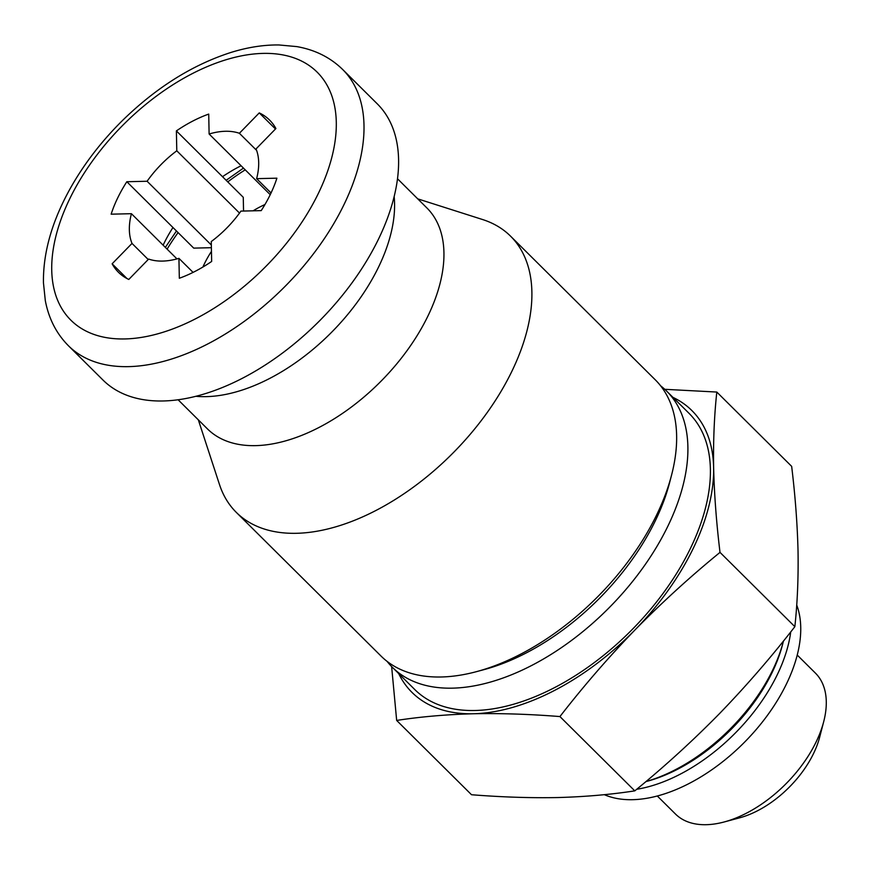 <?xml version="1.0" encoding="UTF-8"?>
<svg xmlns="http://www.w3.org/2000/svg" width="869" height="869" viewBox="0 0 869 869"><rect width="100%" height="100%" fill="white"/><g stroke="black" fill="none" stroke-linecap="round" stroke-linejoin="round"><path stroke-width="1.3" d="M211.384 247.698L193.722 248.121L172.964 227.515A107.245 61.666 -45.2 0 0 163.133 245.177M243.548 211.048L243.266 197.296L176.385 130.904A107.245 61.666 134.8 0 1 208.723 114.089L209.114 134A79.437 45.677 -45.2 0 1 239.388 133.283L259.266 112.894A107.245 61.666 134.8 0 1 269.575 120.063A107.245 61.666 134.8 0 1 275.907 128.547L256.04 148.925A79.437 45.677 -45.2 0 1 256.627 178.656L276.896 178.178A107.245 61.666 134.8 0 1 261.211 210.624L240.941 211.102A79.437 45.677 -45.2 0 1 211.265 241.549L211.656 261.45A107.245 61.666 134.8 0 1 179.329 278.254L178.927 258.354A79.437 45.677 -45.2 0 1 162.644 261.08A79.437 45.677 -45.2 0 1 148.653 259.071L128.786 279.449A107.245 61.666 134.8 0 1 118.466 272.29A107.245 61.666 134.8 0 1 112.134 263.807L132.012 243.418A79.437 45.677 -45.2 0 1 131.415 213.698L111.145 214.176A107.245 61.666 134.8 0 1 126.831 181.73L147.111 181.252A79.437 45.677 -45.2 0 1 176.787 150.804L176.385 130.904M391.637 666.577L396.666 720.434C420.585 716.74 446.199 714.514 473.518 713.753A198.599 114.197 -45.2 0 0 635.185 629.721A198.599 114.197 -45.2 0 0 713.623 467.468A198.599 114.197 -45.2 0 0 672.943 397.361M398.708 673.616A198.599 114.197 -45.2 0 0 473.518 713.753C500.848 713.221 529.655 714.155 559.929 716.567C583.534 686.141 608.615 657.192 635.185 629.721C661.972 602.467 690.247 576.679 720.01 552.38C716.393 522.595 714.264 494.298 713.623 467.468C713.199 440.855 714.264 415.719 716.806 392.049L664.763 389.312M387.053 661.342A194.623 111.916 -45.2 0 0 392.332 667.273L414.839 689.617A194.623 111.916 -45.2 0 0 553.423 688.205A194.623 111.916 -45.2 0 0 690.518 548.22A194.623 111.916 -45.2 0 0 689.074 413.372L666.566 391.028A194.623 111.916 -45.2 0 0 660.592 385.782M392.332 667.273A194.623 111.916 -45.2 0 0 530.916 665.86A194.623 111.916 -45.2 0 0 668.011 525.875A194.623 111.916 -45.2 0 0 666.566 391.028M198.328 419.846L219.488 484.544A194.623 111.916 -45.2 0 0 236.335 512.417L381.078 656.106A194.623 111.916 -45.2 0 0 476.473 671.65L484.174 669.586A184.934 106.344 -45.2 0 0 655.487 520.444A184.934 106.344 -45.2 0 0 669.543 482.849L671.552 475.137A194.623 111.916 -45.2 0 0 655.313 379.851L510.57 236.172A194.623 111.916 -45.2 0 0 482.577 219.531L417.717 198.849M476.473 671.65A194.623 111.916 -45.2 0 0 656.758 514.698A194.623 111.916 -45.2 0 0 671.552 475.137M236.335 512.417A194.623 111.916 -45.2 0 0 374.919 511.005A194.623 111.916 -45.2 0 0 512.015 371.009A194.623 111.916 -45.2 0 0 510.57 236.172M178.112 399.773L207.485 428.928A155.703 89.529 -45.2 0 0 318.358 427.798A155.703 89.529 -45.2 0 0 428.037 315.805A155.703 89.529 -45.2 0 0 426.875 207.93L397.502 178.764M202.901 267.044A79.437 45.677 134.8 0 1 211.46 251.369M253.096 210.819A79.437 45.677 134.8 0 1 264.958 204.53M68.434 345.753L103.031 380.09A194.623 111.916 -45.2 0 0 241.615 378.678A194.623 111.916 -45.2 0 0 378.71 238.682A194.623 111.916 -45.2 0 0 377.265 103.835L342.668 69.498C330.339 57.441 315.045 49.805 296.785 46.6L278.96 44.96C263.731 44.775 247.806 47.252 231.208 52.368C192.592 64.719 156.355 87.432 122.475 120.509C101.923 140.854 84.858 162.894 71.301 186.618C52.292 220.172 43.005 252.227 43.45 282.794L45.307 300.587C48.707 318.586 56.42 333.642 68.434 345.753A194.623 111.916 -45.2 0 0 207.028 344.33A194.623 111.916 -45.2 0 0 344.124 204.345A194.623 111.916 -45.2 0 0 342.668 69.498M241.104 165.751A107.245 61.666 -45.2 0 0 222.518 176.689M716.806 392.049L791.659 466.36C795.276 496.134 797.394 524.442 798.035 551.261C798.459 577.874 797.405 603.021 794.853 626.679C771.259 657.105 746.167 686.043 719.597 713.514C692.81 740.779 664.546 766.556 634.783 790.866L559.929 716.567M634.783 790.866C610.874 794.548 585.25 796.775 557.931 797.546C530.601 798.079 501.793 797.134 471.519 794.733L396.666 720.434M794.853 626.679L720.01 552.38M657.312 796.004L675.485 814.036A99.305 57.093 -45.2 0 0 724.159 821.976L739.649 817.816A79.818 45.894 -45.2 0 0 813.58 753.456A79.818 45.894 -45.2 0 0 819.652 737.227L823.693 721.704A99.305 57.093 -45.2 0 0 815.404 673.095L797.231 655.052M724.159 821.976A99.305 57.093 -45.2 0 0 816.143 741.898A99.305 57.093 -45.2 0 0 823.693 721.704M604.313 794.668A139.018 79.937 -45.2 0 0 786.543 683.773A139.018 79.937 -45.2 0 0 796.71 605.02M636.716 789.28A139.018 79.937 -45.2 0 0 777.32 674.616A139.018 79.937 -45.2 0 0 790.714 631.948M645.895 781.611L647.09 781.296A135.043 77.656 -45.2 0 0 772.183 672.389A135.043 77.656 -45.2 0 0 782.448 644.939L783.273 641.778A139.018 79.937 -45.2 0 0 783.458 641.04M645.928 781.589A139.018 79.937 -45.2 0 0 772.704 670.032A139.018 79.937 -45.2 0 0 783.273 641.778M193.07 272.388L178.927 258.354M148.219 259.516L132.012 243.418M176.961 258.908L131.415 213.698M211.33 245.004L147.111 181.252M239.518 213.079L176.787 150.804M270.226 194.667L209.114 134M256.583 150.348L239.388 133.283M271.041 192.961L256.627 178.656M172.964 227.515L126.831 181.73M126.993 278.558L112.134 263.807M275.473 128.992L259.266 112.894M318.445 193.233A174.767 100.489 -45.2 0 0 191.593 73.995A174.767 100.489 -45.2 0 0 72.029 321.302A174.767 100.489 -45.2 0 0 318.445 193.233M195.873 396.297A155.703 89.529 -45.2 0 0 378.678 266.816A155.703 89.529 -45.2 0 0 394.157 196.557M245.232 169.846A143.787 82.674 -45.2 0 0 227.765 181.903M178.091 232.61A143.787 82.674 -45.2 0 0 167.12 249.142M316.034 324.322A143.787 82.674 -45.2 0 0 323.062 317.239M243.472 168.097L226.157 180.296M176.461 230.991L165.349 247.383"/></g></svg>
